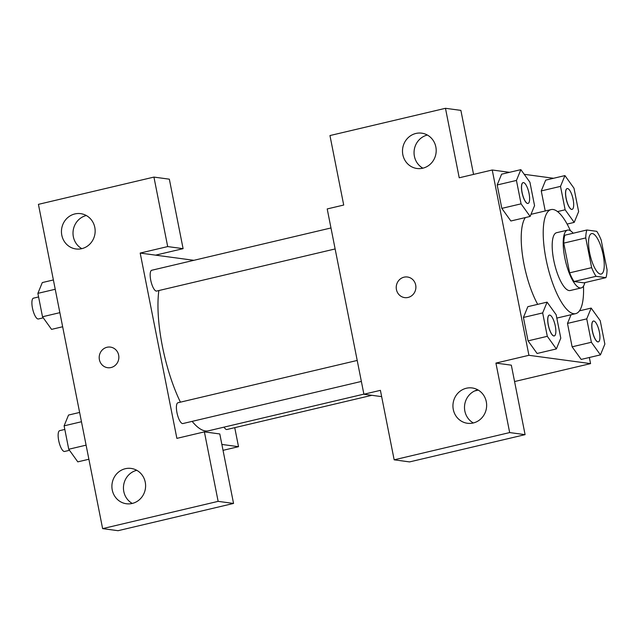 <?xml version="1.0" encoding="UTF-8"?>
<svg xmlns="http://www.w3.org/2000/svg" width="639" height="639" viewBox="0 0 639 639"><rect width="100%" height="100%" fill="white"/><g stroke="black" fill="none" stroke-linecap="round" stroke-linejoin="round"><path stroke-width="0.96" d="M600.42 274.091A20.791 6.398 -103.3 0 1 589.909 254.106A20.791 6.398 -103.3 0 1 591.626 233.594A20.791 6.398 -103.3 0 1 602.633 252.357A20.791 6.398 -103.3 0 1 601.179 274.059A20.791 6.398 -103.3 0 1 600.42 274.091M607.05 269.722L601.163 240.008A28.228 8.682 -103.3 0 0 596.762 231.334L586.874 230A28.228 8.682 -103.3 0 0 585.755 237.932L591.642 267.645A28.228 8.682 -103.3 0 0 596.051 276.32L605.932 277.653A28.228 8.682 -103.3 0 0 607.05 269.722M585.755 237.932L563.758 243.124L569.637 272.837L591.642 267.645M596.051 276.32L574.046 281.511L583.926 282.845L605.932 277.653M574.046 281.511A28.228 8.682 -103.3 0 1 569.637 272.837M563.758 243.124A28.228 8.682 -103.3 0 1 564.876 235.192L586.874 230M573.191 233.227A29.698 9.138 76.7 0 0 567.584 230.112A29.698 9.138 76.7 0 0 564.772 257.717A29.698 9.138 76.7 0 0 581.218 287.925A29.698 9.138 76.7 0 0 584.845 282.63M581.218 287.925L570.22 290.521A29.698 9.138 -103.3 0 1 569.133 290.569A29.698 9.138 -103.3 0 1 553.765 260.313A29.698 9.138 -103.3 0 1 556.577 232.708L567.584 230.112M583.487 286.104A53.46 16.446 -103.3 0 1 575.675 313.645A53.46 16.446 -103.3 0 1 573.718 313.725A53.46 16.446 -103.3 0 1 546.696 262.333A53.46 16.446 -103.3 0 1 551.122 209.584A53.46 16.446 -103.3 0 1 570.419 230.727M537.679 304.356A53.46 16.446 -103.3 0 1 525.362 217.572M509.491 172.33L492.23 169.998L528.924 355.3L590.564 363.615L589.35 357.497M580.084 310.69L579.956 310.051M553.558 178.273L524.22 174.311M547.096 302.135L527.846 306.672L523.421 317.463L528.054 340.867L537.111 353.479L556.361 348.934L560.786 338.143L556.154 314.739L547.096 302.135L542.671 312.926L547.303 336.322L556.361 348.934M520.865 169.647L501.607 174.183L497.182 184.975L501.823 208.378L510.88 220.99L530.13 216.445L534.555 205.654L529.923 182.251L520.865 169.647L516.44 180.438L521.073 203.841L530.13 216.445M564.932 175.589L545.682 180.134L541.257 190.925L545.227 210.974L541.257 190.925L560.507 186.38L565.14 209.784L574.205 222.396L578.63 211.605L573.99 188.201L564.932 175.589L560.507 186.38M586.746 318.869L567.488 323.414L571.05 314.739L567.488 323.414L572.121 346.817L581.186 359.422L600.436 354.885L604.861 344.094L600.229 320.69L591.171 308.078L586.746 318.869L591.379 342.272L600.436 354.885M473.555 174.407L460.879 110.379L445.471 108.303L459.225 177.786L492.23 169.998M528.924 355.3L495.92 363.088L511.328 365.165L525.09 434.648L409.575 461.909L394.159 459.824L380.405 390.341L363.903 394.239L327.208 208.937L343.71 205.047L329.956 135.556L445.471 108.303M427.355 135.045A17.82 16.838 -82.3 0 0 414.216 150.141A17.82 16.838 -82.3 0 0 422.89 168.177M422.786 168.201A17.82 16.838 -82.3 0 0 436.189 149.997A17.82 16.838 -82.3 0 0 421.724 133.168A17.82 16.838 -82.3 0 0 402.658 148.583A17.82 16.838 -82.3 0 0 416.963 168.488A17.82 16.838 -82.3 0 0 422.786 168.201M474.577 390.98L478.291 390.102M514.571 381.547L590.564 363.615M363.903 394.239L381.651 396.627M477.804 389.83A17.82 16.838 -82.3 0 0 464.665 404.926A17.82 16.838 -82.3 0 0 473.339 422.962M473.235 422.986A17.82 16.838 -82.3 0 0 486.638 404.783A17.82 16.838 -82.3 0 0 472.173 387.953A17.82 16.838 -82.3 0 0 453.107 403.361A17.82 16.838 -82.3 0 0 467.413 423.274A17.82 16.838 -82.3 0 0 473.235 422.986M525.09 434.648L509.674 432.571L394.159 459.824M495.92 363.088L509.674 432.571M396.436 289.579A10.392 9.825 97.7 0 1 407.45 277.007A10.392 9.825 97.7 0 1 415.797 288.62A10.392 9.825 97.7 0 1 404.671 297.614A10.392 9.825 97.7 0 1 396.436 289.579M407.458 277.007A10.392 9.825 -82.3 0 0 396.444 289.579A10.392 9.825 -82.3 0 0 404.679 297.614M363.879 394.135L208.45 430.814A83.158 25.584 -103.3 0 1 205.407 430.942A83.158 25.584 -103.3 0 1 192.139 421.373M180.414 402.163A83.158 25.584 -103.3 0 1 158.855 290.545M224.057 427.132A10.695 3.291 76.7 0 0 226.957 429.496L371.858 395.309M335.132 248.946L156.651 291.064A10.695 3.291 -103.3 0 1 156.259 291.08A10.695 3.291 -103.3 0 1 150.86 280.801A10.695 3.291 -103.3 0 1 151.747 270.257L330.978 227.963M361.37 381.435L182.89 423.553A10.695 3.291 -103.3 0 1 182.498 423.569A10.695 3.291 -103.3 0 1 177.091 413.289A10.695 3.291 -103.3 0 1 177.977 402.738L357.209 360.444M176.875 438.37L140.189 253.068L167.69 246.582L153.935 177.091L38.42 204.352L102.623 528.621L218.139 501.359L204.384 431.876L176.875 438.37M221.869 444.44L238.515 446.685L234.745 427.659M193.873 260.313L140.189 253.068M111.034 367.537A10.392 9.825 97.7 0 1 107.632 367.705A10.392 9.825 97.7 0 1 99.293 356.083A10.392 9.825 97.7 0 1 110.411 347.097A10.392 9.825 97.7 0 1 118.854 356.913A10.392 9.825 97.7 0 1 111.034 367.537M81.736 248.675A17.82 16.838 97.7 0 1 75.921 248.962A17.82 16.838 97.7 0 1 61.616 229.058A17.82 16.838 97.7 0 1 80.682 213.65A17.82 16.838 97.7 0 1 95.147 230.471A17.82 16.838 97.7 0 1 81.736 248.675M132.185 503.46A17.82 16.838 97.7 0 1 126.362 503.748A17.82 16.838 97.7 0 1 112.065 483.835A17.82 16.838 97.7 0 1 131.131 468.427A17.82 16.838 97.7 0 1 145.596 485.257A17.82 16.838 97.7 0 1 132.185 503.46M110.419 347.097A10.392 9.825 -82.3 0 0 99.293 356.091A10.392 9.825 -82.3 0 0 107.64 367.705M86.313 215.519A17.82 16.838 -82.3 0 0 73.173 230.615A17.82 16.838 -82.3 0 0 81.84 248.651M136.762 470.304A17.82 16.838 -82.3 0 0 123.615 485.4A17.82 16.838 -82.3 0 0 132.289 503.436M204.384 431.876L219.792 433.953L233.547 503.444L118.031 530.697L102.623 528.621M233.547 503.444L218.139 501.359M155.596 255.145L183.097 248.659L169.343 179.176L153.935 177.091M183.097 248.659L167.69 246.582M223.035 450.335L238.515 446.685M79.619 412.443L68.533 415.054L64.108 425.846L68.74 449.249L77.798 461.861L88.885 459.241M64.108 425.846L81.465 421.748M68.74 449.249L86.097 445.151M69.507 450.311L64.619 451.461A10.695 3.291 -103.3 0 1 64.227 451.477A10.695 3.291 -103.3 0 1 58.828 441.198A10.695 3.291 -103.3 0 1 59.715 430.646L64.819 429.44M53.388 279.954L42.302 282.566L37.877 293.357L42.509 316.76L51.567 329.373L62.654 326.753M37.877 293.357L55.234 289.267M42.509 316.76L59.866 312.663M43.268 317.823L38.388 318.973A10.695 3.291 -103.3 0 1 37.997 318.989A10.695 3.291 -103.3 0 1 32.589 308.709A10.695 3.291 -103.3 0 1 33.476 298.157L38.588 296.951M598.304 341.873A10.695 3.291 -103.3 0 1 598.256 341.889A10.695 3.291 -103.3 0 1 597.864 341.905A10.695 3.291 -103.3 0 1 592.465 331.625A10.695 3.291 -103.3 0 1 593.343 321.074A10.695 3.291 -103.3 0 1 593.391 321.066M579.437 310.85L591.171 308.078M567.488 323.414L572.121 346.817L591.379 342.272M572.121 346.817L581.186 359.422M597.952 341.881A10.695 3.291 -103.3 0 1 592.553 331.601A10.695 3.291 -103.3 0 1 593.431 321.05A10.695 3.291 -103.3 0 1 599.094 330.706A10.695 3.291 -103.3 0 1 598.344 341.865A10.695 3.291 -103.3 0 1 597.952 341.881M572.065 209.384A10.695 3.291 -103.3 0 1 572.025 209.4A10.695 3.291 -103.3 0 1 571.633 209.416A10.695 3.291 -103.3 0 1 566.226 199.136A10.695 3.291 -103.3 0 1 567.112 188.585A10.695 3.291 -103.3 0 1 567.16 188.577M545.682 180.134L541.257 190.925M557.535 211.581L565.14 209.784M567.12 224.065L574.205 222.396M571.721 209.392A10.695 3.291 -103.3 0 1 566.314 199.112A10.695 3.291 -103.3 0 1 567.2 188.569A10.695 3.291 -103.3 0 1 572.856 198.218A10.695 3.291 -103.3 0 1 572.113 209.376A10.695 3.291 -103.3 0 1 571.721 209.392M554.229 335.93A10.695 3.291 -103.3 0 1 554.189 335.938A10.695 3.291 -103.3 0 1 553.797 335.954A10.695 3.291 -103.3 0 1 548.39 325.674A10.695 3.291 -103.3 0 1 549.276 315.131A10.695 3.291 -103.3 0 1 549.316 315.115M527.846 306.672L523.421 317.463L542.671 312.926M523.421 317.463L528.054 340.867L547.303 336.322M528.054 340.867L537.111 353.479M553.885 335.938A10.695 3.291 -103.3 0 1 548.478 325.658A10.695 3.291 -103.3 0 1 549.364 315.107A10.695 3.291 -103.3 0 1 555.019 324.756A10.695 3.291 -103.3 0 1 554.277 335.922A10.695 3.291 -103.3 0 1 553.885 335.938M527.998 203.442A10.695 3.291 -103.3 0 1 527.95 203.45A10.695 3.291 -103.3 0 1 527.558 203.466A10.695 3.291 -103.3 0 1 522.159 193.194A10.695 3.291 -103.3 0 1 523.037 182.642A10.695 3.291 -103.3 0 1 523.085 182.634M501.607 174.183L497.182 184.975L516.44 180.438M497.182 184.975L501.823 208.378L521.073 203.841M501.823 208.378L510.88 220.99M527.646 203.45A10.695 3.291 -103.3 0 1 522.247 193.17A10.695 3.291 -103.3 0 1 523.133 182.618A10.695 3.291 -103.3 0 1 528.788 192.267A10.695 3.291 -103.3 0 1 528.038 203.434A10.695 3.291 -103.3 0 1 527.646 203.45M556.817 318.094L575.675 313.645M531.001 214.329L551.122 209.584"/></g></svg>
